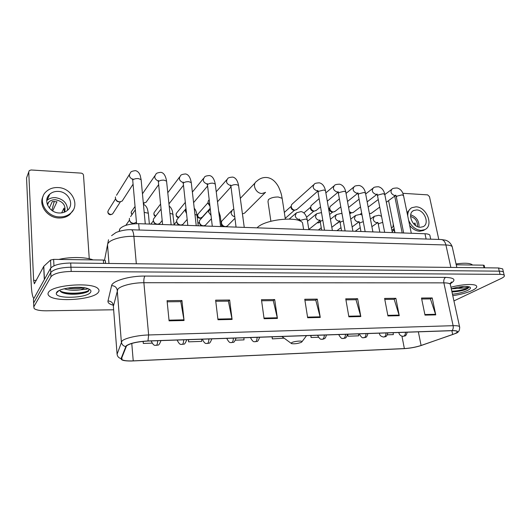 <?xml version="1.0" encoding="UTF-8"?>
<svg xmlns="http://www.w3.org/2000/svg" width="531" height="531" viewBox="0 0 531 531"><rect width="100%" height="100%" fill="white"/><g stroke="black" fill="none" stroke-linecap="round" stroke-linejoin="round"><path stroke-width="0.8" d="M119.103 231.37L119.893 228.808C123.159 225.436 129.418 223.73 138.664 223.684L424.986 233.746C427.501 233.852 429.121 234.304 429.838 235.107L430.083 236.255M502.877 269.721L502.671 268.892L498.516 267.963L70.689 263.018C60.156 263.257 53.445 265.029 50.551 268.347L33.446 299.212L33.513 300.646M502.671 268.892L503.441 272.064C502.85 271.494 501.47 271.188 499.286 271.162L70.948 267.226C60.395 267.485 53.671 269.25 50.77 272.529L33.619 303.022L33.679 304.436M48.381 292.554C47.704 293.736 47.929 294.831 49.051 295.853C55.483 302.517 93.801 299.63 98.374 292.302C99.357 291.008 99.231 289.78 97.996 288.625C92.321 281.848 51.54 284.955 48.381 292.554C47.704 293.736 47.929 294.831 49.051 295.853C55.483 302.517 93.801 299.63 98.374 292.302C99.357 291.008 99.231 289.78 97.996 288.625C92.321 281.848 51.54 284.955 48.381 292.554M452.784 295.674C460.536 294.566 467.068 292.813 472.384 290.404C476.088 288.592 477.429 287.079 476.407 285.857C474.561 283.581 461.665 284.251 450.945 287.238C461.665 284.251 474.561 283.581 476.407 285.857C477.429 287.079 476.088 288.592 472.384 290.404C467.068 292.813 460.536 294.566 452.784 295.674M126.557 345.84C130.327 343.265 137.429 341.665 147.864 341.048L451.835 330.7C454.563 330.621 456.282 330.833 456.985 331.337C457.802 332.147 456.368 333.209 452.691 334.523L421.096 345.469C415.846 347.161 410.271 348.197 404.363 348.568L133.235 360.868C127.54 361.087 123.796 360.688 121.991 359.666L121.48 358.564L126.557 345.84M126.146 345.854L121.081 358.598C120.922 360.224 124.254 361.034 131.077 361.02L404.177 348.648C410.231 348.263 415.946 347.208 421.322 345.469L455.678 333.402C459.056 331.503 457.848 330.567 452.054 330.607L147.983 340.942C137.283 341.579 130.002 343.212 126.146 345.854M453.932 300.918L501.31 278.423C503.932 277.142 504.901 276.087 504.211 275.244L503.441 272.064C502.85 271.494 501.47 271.188 499.286 271.162L70.948 267.226C60.395 267.485 53.671 269.25 50.77 272.529L33.619 303.022L33.446 299.212M421.694 299.006L430.429 298.913L435.752 314.876L432.201 297.937L421.495 298.044L424.999 315.115L435.752 314.876M430.236 298.913L432.201 297.937M384.796 299.411L394.175 299.311L399.259 315.693L395.874 298.309L384.603 298.422L387.935 315.945L399.259 315.693M393.989 299.311L395.874 298.309M345.92 299.842L356.009 299.73L360.815 316.556L357.622 298.701L345.747 298.827L348.874 316.821L360.815 316.556M355.83 299.73L357.622 298.701M167.179 301.8L180.799 301.648L184.058 320.512L181.941 300.506L167.066 300.665L169.084 320.843L184.058 320.512M180.679 301.654L181.941 300.506M215.759 301.269L228.37 301.13L232.093 319.436L229.651 300.022L215.626 300.161L217.975 319.748L232.093 319.436M228.23 301.13L229.651 300.022M261.597 300.765L273.292 300.639L277.421 318.421L274.693 299.557L261.451 299.69L264.093 318.719L277.421 318.421M273.14 300.639L274.693 299.557M304.92 300.287L315.772 300.168L320.259 317.458L317.286 299.119L304.754 299.245L307.655 317.744L320.259 317.458M315.606 300.174L317.286 299.119M504.211 275.244C503.627 274.686 502.24 274.388 500.056 274.361L71.207 271.447C60.634 271.726 53.896 273.485 50.996 276.724L33.792 306.838L34.176 308.591C36.201 310.097 40.296 310.834 46.469 310.808L113.641 309.785M347.639 334.251L347.978 336.209L358.697 335.831L358.538 333.88M387.338 334.815L393.345 334.603L393.179 332.698M235.525 340.185L244.014 339.886L243.895 337.782M188.372 339.667L188.605 341.845L201.734 341.38L201.627 339.223M143.111 341.367L143.297 343.451L152.025 343.139M310.774 335.506L311.086 337.517L318.427 337.258M272.038 336.82L272.33 338.884L284.145 338.174M272.33 338.884L272.204 336.82M188.605 341.845L188.512 339.667M143.297 343.451L143.224 341.36M311.086 337.517L310.947 335.499M347.978 336.209L347.825 334.245M93.144 259.898C85.816 256.977 70.085 256.712 58.815 259.44M87.9 288.625L86.931 289.13L80.792 289.76L84.787 287.842M80.792 289.76C74.831 290.736 69.296 290.417 64.171 288.791M83.208 287.61C78.847 288.937 73.524 289.116 67.238 288.141M59.791 290.238C60.083 291.745 62.054 292.86 65.691 293.583C73.543 295.229 85.863 293.55 88.624 291.088L88.969 289.063M56.591 292.515L56.319 293.238C54.852 299.199 87.031 298.236 90.542 292.342C91.558 290.869 90.642 289.614 87.788 288.585C79.962 285.545 58.549 288.227 56.591 292.515M89.155 289.468C89.215 292.926 67.152 295.07 60.01 290.895M87.841 291.612C84.024 293.736 72.694 294.878 64.822 293.218L62.114 292.528M80.646 287.371L69.634 287.775M48.6 195.461L49.343 195.182M103.611 263.403L103.359 260.037L53.624 259.367L53.97 265.799M33.865 298.462C32.51 297.035 31.641 292.528 31.256 284.935L26.55 177.945L27.021 176.657M89.261 258.77L83.513 175.33C83.287 174.068 82.478 173.332 81.084 173.119L31.077 169.98L29.285 170.597L28.747 171.958L33.626 280.368L34.349 283.76L43.788 266.29L50.525 260.077L53.624 259.367M103.359 260.037L105.277 260.495L105.583 263.422M58.158 191.399C54.859 191.273 52.071 192.195 49.795 194.167C42.546 200.028 49.137 213.017 59.399 212.984C62.525 213.064 65.18 212.208 67.364 210.415C74.891 204.634 68.499 191.512 58.158 191.399M67.563 210.243C67.311 203.081 63.216 198.879 55.277 197.625C52.025 197.512 49.277 198.435 47.033 200.386L46.715 200.691M52.662 210.92L56.983 201.767L52.297 201.554L49.323 208.026M64.643 212.068C66.116 205.411 63.03 201.302 55.397 199.736C52.808 199.649 50.618 200.379 48.832 201.926L47.173 204.083M43.104 196.331C38.212 205.285 47.564 217.975 59.08 217.995C63.275 218.095 66.846 216.947 69.787 214.551L73.198 210.15M59.625 216.913C63.833 217.013 67.41 215.865 70.358 213.469C80.666 205.623 72.024 187.748 57.939 187.556C53.405 187.37 49.582 188.644 46.469 191.366C36.679 199.357 45.693 216.987 59.625 216.913M54.262 201.382L51.846 210.376M49.795 194.167L47.033 200.386M48.175 197.811L47.093 198.402M61.642 212.878L64.025 208.112L64.304 212.208M242.428 213.907L244.579 213.13L245.926 211.796M301.435 342.276L302.039 341.652C302.252 340.471 293.869 341.274 291.645 342.648L291.625 343.663C294.858 344.028 298.13 343.564 301.435 342.276M303.062 226.1L302.537 222.834C298.303 215.944 265.221 219.316 257.402 227.514L257.057 227.845M123.212 199.437L122.13 201.116L119.654 201.86C117.225 201.521 115.804 200.227 115.38 197.97L115.446 196.961M120.132 201.853L118.884 201.906C117.364 201.727 116.369 200.95 115.884 199.563M147.067 200.871L146.032 202.324L143.31 202.961M170.265 202.231L168.938 203.712M209.745 205.404L208.026 202.563L208.212 201.023L209.068 199.868M209.811 205.948L208.106 203.473M297.081 209.274L294.951 210.176C292.979 209.884 291.738 208.723 291.227 206.692L291.492 204.827L292.355 203.904L313.629 184.795M295.037 210.183L293.736 210.19C292.315 209.984 291.419 209.141 291.054 207.681L291.194 206.446M316.376 210.296L314.385 211.099C312.46 210.814 311.232 209.665 310.715 207.661L311 205.736L319.138 198.627M314.458 211.106L313.124 211.112C311.737 210.907 310.861 210.077 310.482 208.63L310.675 207.282M335.2 211.278L333.329 212.002C331.45 211.716 330.249 210.581 329.718 208.597L330.023 206.625L339.369 198.84M333.395 212.002L332.034 212.008C330.68 211.803 329.811 210.986 329.432 209.559L329.671 208.066M353.566 212.234L351.814 212.878L349.352 211.643M351.867 212.878L349.531 212.619M348.595 207.475L359.069 199.145M371.494 213.157L369.423 213.681M136.44 222.217L133.898 223.359C131.356 223.173 129.843 221.878 129.352 219.476L129.451 218.307M132.81 223.332C131.29 223.166 130.287 222.383 129.81 220.976M160.76 222.25L159.705 223.584L157.787 224.201C155.317 224.009 153.837 222.735 153.333 220.372L153.466 219.051L161.026 209.101M157.309 224.188L156.652 224.168C155.019 223.969 154.017 223.093 153.638 221.533M183.799 223.319L182.817 224.454L181.011 225.025C178.622 224.825 177.168 223.571 176.657 221.248L176.816 219.788L185.551 209.201M180.567 225.005L179.83 224.985C178.19 224.772 177.195 223.863 176.863 222.27M206.214 224.328L205.305 225.303L203.612 225.821C201.282 225.622 199.862 224.381 199.344 222.097L199.537 220.518L208.842 210.044M203.194 225.808L202.384 225.781C200.784 225.569 199.809 224.679 199.47 223.106M228.031 225.283L227.188 226.126L225.595 226.591C223.339 226.398 221.945 225.171 221.414 222.92L221.639 221.235L231.483 210.887M225.21 226.578L224.334 226.558C222.774 226.345 221.819 225.469 221.467 223.916L221.447 223.538M309.785 228.695L308.823 229.339M360.642 229.857L360.337 228.204M484.053 267.797L483.442 265.168L456.235 264.796M394.978 232.691L388.573 200.618M438.792 239.435L429.473 196.636L427.634 194.87L402.85 193.311M394.706 196.112L402.179 232.943M483.442 265.168L484.172 265.467M416.629 209.924L413.609 210.548C406.945 213.489 412.461 227.401 420.293 227.275L423.147 226.684C429.904 223.777 424.461 209.898 416.629 209.924M391.871 230.175L394.168 228.635M409.68 225.39C412.547 229.027 415.866 230.985 419.649 231.257L423.486 230.467L424.681 229.711M408.598 220.179C411.246 226.339 415.361 229.75 420.957 230.421L424.8 229.638C434.013 225.682 426.625 206.818 415.979 206.831L411.83 207.694C409.016 209.314 407.655 212.088 407.742 216.017M392.163 231.629L394.347 229.531M393.803 229.896L394.925 232.445M410.516 208.59L407.051 212.699M393.239 223.996L393.126 226.485L391.486 228.237M393.663 226.12L393.126 226.485M417.419 226.578C417.778 221.454 415.501 218.075 410.582 216.442M413.695 223.843L414.976 223.007L415.654 225.582M418.986 227.102C419.264 220.996 416.503 216.894 410.702 214.809M472.537 265.022L472.451 264.916C470.274 263.084 464.811 262.759 456.043 263.94M451.967 291.937C457.052 291.738 461.685 290.908 465.873 289.448L466.311 289.236C468.15 288.333 469.026 287.536 468.926 286.84L464.91 287.908L458.28 288.406L463.842 286.481M458.28 288.406L451.284 288.804C459.016 286.627 465.003 285.977 469.251 286.84C471.309 287.623 470.745 288.818 467.565 290.424C463.377 292.302 458.346 293.57 452.472 294.234M459.926 286.873L457.397 287.291M468.926 286.84C469.497 288.24 459.348 291.134 451.801 291.161M465.873 289.448C461.751 290.802 457.105 291.579 451.934 291.765M119.568 231.224L119.448 229.777M139.241 230.016L138.664 223.684M426.108 239.036L424.986 233.746M452.498 248.03L452.186 246.616C451.264 245.634 449.18 245.09 445.914 244.977L133.892 236.361C123.006 235.963 110.488 239.362 108.072 243.291L107.508 244.572L108.968 263.462M136.321 263.781L133.892 236.361C133.48 232.366 132.67 230.169 131.476 229.77L131.243 229.764M50.551 268.347L50.996 276.724M70.689 263.018L71.207 271.447M498.516 267.963L500.056 274.361M108.51 239.76L104.541 260.163M111.603 235.658L115.592 232.797C116.402 232.027 125.276 229.193 131.476 229.77L441.314 239.514C443.544 239.879 445.078 241.698 445.914 244.977L450.852 267.412M456.833 267.485L452.186 246.616C449.996 241.313 446.173 240.397 445.217 240.118L440.869 239.501M113.289 305.225C109.439 304.19 107.674 302.776 107.985 300.991L111.603 285.651C112.167 280.959 129.61 275.848 144.917 276.067L445.595 277.381C444.062 278.463 443.485 280.288 443.863 282.857L143.888 282.724C133.016 282.638 120.398 285.811 117.849 289.203L113.375 306.354M445.595 277.381C454.828 277.819 456.394 279.937 450.288 283.74M450.54 285.379L450.268 284.145C449.359 283.302 447.221 282.877 443.863 282.857L453.116 325.689C456.507 325.603 458.645 325.881 459.527 326.532L459.746 327.508M121.081 358.598C118.738 357.994 117.411 356.533 117.085 354.21L121.991 341.021C124.639 338.201 137.562 335.234 148.64 334.961L147.983 340.942M125.608 346.584C123.126 345.933 121.705 344.38 121.353 341.924L117.245 290.298C116.694 287.324 114.815 285.778 111.603 285.651M452.054 330.607C453.122 329.406 453.474 327.76 453.116 325.689L148.64 334.961L143.888 282.724C143.702 279.605 144.047 277.388 144.917 276.067M33.792 306.838L33.619 303.022M117.085 354.21L113.302 305.365C112.784 302.551 111.012 301.09 107.985 300.991M404.363 348.568L401.954 336.156M421.096 345.469L418.355 331.842M452.691 334.523L451.868 330.7M133.235 360.868L131.774 343.451M320.127 316.834L307.555 317.113M277.301 317.777L264 318.069M231.987 318.773L217.896 319.085M183.965 319.828L169.017 320.153M360.668 315.945L348.767 316.204M399.106 315.102L387.822 315.348M435.593 314.299L424.88 314.531M70.331 294.161L73.424 294.028M36.307 280.375L33.626 280.368M44.319 279.605L43.668 266.443M28.747 171.958L26.55 177.945M43.788 266.29L44.438 279.386M50.93 267.816L50.525 260.077M270.89 221.268L267.989 201.607L268.42 199.629C270.71 197.837 273.983 196.961 278.231 196.994L282.147 198.315L282.319 199.43M265.54 192.448L261.902 193.51C255.789 193.463 251.76 184.184 256.599 181.363C259.639 178.469 263.084 177.188 266.934 177.527C271.533 178.051 275.41 181.184 278.569 186.912C281.901 194.512 281.49 195.501 282.147 198.315L285.346 219.077M107.839 211.57C107.82 213.502 108.716 214.551 110.508 214.73L110.82 214.517C107.952 213.654 107.229 212.115 108.649 209.904L115.559 198.853M141.206 180.527L141.12 179.617L138.392 178.575C135.651 178.469 133.759 178.987 132.717 180.135L136.573 223.664M132.637 179.392C129.245 177.507 128.548 175.27 130.553 172.675C130.659 171.686 132.312 171.009 135.518 170.643C137.635 171.148 139.188 172.714 140.171 175.343L141.12 179.617L145.275 223.916M113.322 212.798L112.559 213.98L110.82 214.517M132.046 214.537C130.918 213.183 130.905 211.955 132.007 210.853L135.027 206.486M166.661 181.987L166.568 181.131L164.013 180.155C161.351 180.049 159.473 180.56 158.371 181.688L162.586 224.52M158.225 181.025C154.64 179.206 153.871 176.949 155.922 174.248C156.068 173.285 157.72 172.648 160.886 172.323C163.767 172.787 165.665 175.721 166.568 181.131L171.148 224.825M155.669 216.077C153.724 214.756 153.413 213.323 154.74 211.776L160.521 204.13M191.366 183.407L191.273 182.604L188.877 181.688C186.288 181.589 184.416 182.087 183.268 183.195L187.815 225.41M183.056 182.591C179.305 180.852 178.462 178.589 180.533 175.781C180.719 174.845 182.379 174.241 185.518 173.956C188.399 174.433 190.317 177.314 191.273 182.604L196.251 225.708M178.841 217.232C176.086 216.303 175.429 214.79 176.869 212.685L185.246 202.457M215.354 184.795L215.261 184.038L213.011 183.175C210.495 183.082 208.637 183.573 207.442 184.655L212.294 226.272M207.15 184.091C203.26 182.452 202.357 180.182 204.442 177.281C204.654 176.365 206.313 175.788 209.433 175.542C212.32 176.04 214.258 178.867 215.261 184.038L220.611 226.564M197.698 214.517C197.174 216.834 197.924 218.088 199.961 218.287L200.373 218.088C197.632 217.159 196.988 215.652 198.421 213.568L208.033 202.669M238.658 186.142L238.558 185.432L236.454 184.622C234.005 184.529 232.16 185.014 230.919 186.082L236.056 227.102M230.434 185.518C226.505 183.918 225.582 181.662 227.66 178.735C227.832 177.885 229.505 177.334 232.671 177.082C235.625 177.666 237.583 180.447 238.558 185.432L244.26 227.394M202.331 217.046L200.373 218.088M325.563 191.18L325.47 190.642L323.824 190.012L318.427 191.379L318.096 192.507L324.501 230.215M317.724 190.762L316.834 190.775C313.131 189.142 312.274 186.952 314.272 184.217C314.505 183.441 316.204 182.983 319.37 182.83C322.463 183.593 324.501 186.195 325.47 190.642L332.373 230.487M345.84 192.368L345.754 191.864L344.194 191.266L338.838 192.614L338.459 193.749L345.104 230.939M338.035 191.956L337.006 192.003C333.355 190.363 332.512 188.193 334.477 185.505C334.729 184.742 336.435 184.303 339.608 184.177C342.787 185.034 344.831 187.596 345.754 191.864L352.909 231.211M317.173 222.768L318.56 222.801L317.505 222.496M365.587 193.523L365.494 193.052L364.027 192.487L358.71 193.815L358.286 194.957L365.149 231.642M357.801 193.105L356.646 193.198C353.049 191.552 352.219 189.408 354.157 186.759C354.416 186.016 356.135 185.591 359.308 185.478C362.527 186.374 364.585 188.897 365.494 193.052L372.895 231.914M319.881 222.283L318.56 222.801M384.816 194.645L383.342 193.682L378.059 194.99L377.587 196.131L384.663 232.326M377.037 194.227L375.782 194.366C372.238 192.713 371.421 190.589 373.326 187.981C373.592 187.257 375.317 186.846 378.503 186.753C381.756 187.675 383.833 190.164 384.729 194.207L392.356 232.598M337.862 223.06L336.7 223.524M403.553 195.747L402.159 194.844L396.916 196.131L396.392 197.273L403.66 232.996M395.774 195.308L394.433 195.501C390.935 193.848 390.132 191.744 392.004 189.175C392.276 188.465 394.015 188.067 397.215 187.994C400.553 189.016 402.637 191.465 403.467 195.342L411.306 233.262M157.647 340.716C157.601 343.046 157.236 344.559 156.565 345.256L156.147 345.402C155.543 344.679 154.242 347.261 151.315 341.234L151.143 340.935M148.408 214L148.335 213.236L144.193 212.354M183.66 339.833C183.613 342.123 183.228 343.61 182.505 344.3L182.053 344.446C181.476 343.743 180.215 346.278 177.308 340.371L177.148 340.052M173.093 214.949L173.013 214.225L169.947 213.369M208.889 338.97C208.842 341.227 208.431 342.694 207.654 343.378L207.17 343.524C206.685 342.834 205.371 345.323 202.503 339.528L202.364 339.196M186.474 213.422L185.286 210.96L185.936 208.583M197.067 215.871L196.988 215.188L194.95 214.431M233.355 338.141C233.308 340.364 232.877 341.811 232.054 342.482L231.543 342.628C231.051 341.904 229.936 344.5 226.943 338.718L226.83 338.36M210.96 215.354L208.504 211.975L210.143 208.683M220.365 216.767L220.279 216.124L219.223 215.566M257.097 337.331C257.05 339.521 256.599 340.948 255.736 341.612L255.199 341.752C254.734 341.048 253.652 343.61 250.665 337.922L250.572 337.55M234.675 216.694C232.697 216.19 231.496 214.949 231.085 212.964L232.346 209.991L233.667 209.081M243.012 217.644L242.84 216.947M324.295 335.041C324.249 337.139 323.737 338.506 322.768 339.15L322.158 339.289C321.779 338.612 320.77 341.094 317.784 335.678L317.777 335.267M307.323 220.139L307.237 219.635L305.531 219.057L300.227 220.358L299.823 220.936M299.517 219.396L298.88 219.389C296.929 219.004 295.701 217.796 295.209 215.778L296.424 212.818L301.064 211.584C304.09 212.154 306.148 214.836 307.237 219.635L308.876 229.664M345.442 334.324C345.396 336.388 344.871 337.743 343.869 338.373L343.238 338.512C342.707 337.703 342.322 340.577 338.911 334.968L338.937 334.543M322.808 220.246L320.664 221.201L320.319 222.19L321.66 230.115M319.861 220.212L319.078 220.232C317.166 219.847 315.965 218.659 315.46 216.668L316.662 213.714L321.507 212.573M366.012 333.621C365.965 335.665 365.428 336.993 364.385 337.623L363.742 337.762C363.204 336.926 362.958 339.86 359.454 334.278L359.514 333.846M343.318 220.942L340.563 222.018L340.179 223.013L341.559 230.812M339.667 221.002L338.751 221.049C336.886 220.67 335.705 219.502 335.194 217.531L336.369 214.597L341.041 213.462L342.03 213.734M386.017 332.944C385.971 334.955 385.42 336.269 384.351 336.886L383.687 337.026C381.152 336.627 379.738 335.486 379.439 333.601L379.532 333.163M363.277 221.653L359.952 222.808L359.52 223.81L360.947 231.496M358.949 221.766L357.921 221.845C356.102 221.473 354.934 220.319 354.416 218.374L355.571 215.453L360.264 214.358L362.029 214.975M405.492 332.28C405.445 334.264 404.874 335.565 403.786 336.176L403.102 336.309C400.918 336.143 399.511 335.021 398.894 332.95L399.02 332.499M382.718 222.376L378.842 223.584L378.371 224.593L379.831 232.16M377.733 222.502L376.605 222.622C374.833 222.257 373.678 221.115 373.16 219.197L374.282 216.29L379.001 215.234L381.53 216.316M430.714 239.176L429.838 235.107M449.657 283.72C451.41 282.459 451.981 281.881 451.357 281.988L450.268 284.145L459.527 326.532C459.992 330.163 458.711 332.452 455.678 333.402M121.991 359.666L121.831 357.648M58.782 290.729L56.319 293.238M65.691 293.583L64.822 293.218M105.277 260.495L105.496 263.422M47.478 204.946L48.832 201.926M69.787 214.551L70.358 213.469M265.5 192.295L244.579 213.13M302.039 341.652L306.546 335.645M302.537 222.834L303.606 229.478M291.074 343.252L281.842 336.488M255.179 182.837L240.317 198.362M132.684 180.182L132.836 178.834M133.022 184.264L122.13 201.116M110.554 214.736L112.559 213.98L120.371 201.833M129.438 174.467L116.515 195.255M131.19 212.314L131.887 214.763M158.291 181.814L158.404 180.46M158.563 184.755L146.032 202.324M143.317 203.034L143.987 203.008M143.423 204.136L144.233 202.995M154.846 175.807L142.454 193.822M153.944 213.05C153.771 214.909 154.282 216.004 155.477 216.329M183.135 183.401L183.202 182.027M183.341 185.432L169.283 203.499M179.518 177.135L167.783 192.726M176.106 213.787C175.993 216.263 176.783 217.478 178.476 217.431M207.256 184.934L207.282 183.54M207.402 186.242L193.583 202.636M203.479 178.456L192.368 192.076M230.686 186.427L230.66 185.007M230.753 187.144L217.491 201.793M200.021 218.287L201.727 217.717L210.11 208.411M226.77 179.757L216.23 191.757M318.009 191.95L317.797 190.397M317.823 191.127L296.464 209.818M285.233 218.36L294.539 210.19M284.324 212.427L291.18 206.287M338.373 193.231L338.114 191.638M338.108 192.176L327.302 201.189M320.532 206.831L315.812 210.767M306.599 217.192L313.874 211.106M333.893 186.003L325.861 192.872M303.871 212.951L310.668 207.156M358.199 194.472L357.907 192.839M357.841 193.231L347.5 201.475M340.796 206.818L334.683 211.69M318.029 222.98L320.226 222.011M329.605 214.511L332.738 212.008M353.619 187.197L346.033 193.397M328.629 208.862L329.665 208.013M377.508 195.68L377.143 194.014M377.063 194.28L367.173 201.84M360.522 206.917L353.095 212.592M336.488 223.69L339.847 221.54M349.77 213.933L351.137 212.885M372.835 188.366L365.673 193.974M396.312 196.855L395.827 195.156M395.781 195.322L386.329 202.265M379.731 207.103L371.063 213.469M369.437 213.734L369.901 213.734M391.559 189.514L384.829 194.572M378.251 199.517L368.169 207.09M360.098 214.325L361.684 213.137M149.37 224.055L148.335 213.236L147.465 209.161C146.629 206.705 145.288 205.112 143.443 204.382M136.427 222.018L135.949 222.675M133.002 223.332L133.381 223.345M133.779 223.81L134.117 223.345M135.325 209.838L130.599 216.608M125.807 225.336L129.464 220.126M160.959 340.603C158.484 347.301 157.568 344.334 156.273 345.396M174.148 224.932L172.495 211.504C171.772 208.909 170.67 207.11 169.19 206.114M162.174 220.478L159.705 223.584M150.844 224.109L153.399 220.796M186.766 339.727C184.065 346.577 183.693 343.225 182.186 344.44M198.216 225.775L196.988 215.188C196.563 212.141 195.647 209.818 194.227 208.205M187.151 219.442L182.817 224.454M174.108 224.54L176.69 221.467M211.803 338.871C209.373 345.422 208.676 342.422 207.316 343.517M221.606 226.598L220.279 216.124L218.639 210.893M211.378 218.779L205.305 225.303M197.97 223.657L199.344 222.137M236.089 338.048C233.481 344.692 233.235 341.406 231.695 342.621M234.901 218.387L227.188 226.126M242.926 217.04L242.674 215.686M259.672 337.245C257.137 343.763 256.918 340.55 255.358 341.752M299.849 220.836L299.597 219.071M299.643 219.867L298.84 220.544M295.767 213.389L289.249 219.044M326.446 334.968C325.105 339.628 324.275 338.267 323.791 338.957L322.337 339.282M320.246 221.712L319.941 219.927M319.954 220.524L309.208 229.166M316.058 214.212L307.509 221.274M347.473 334.251C345.94 339.667 344.745 337.61 343.424 338.512M340.105 222.569L339.754 220.757M339.734 221.201L331.815 227.275M335.824 215.022L330.435 219.27M318.381 229.996L321.255 227.739M367.923 333.561C366.35 339.017 365.209 336.82 363.934 337.756M359.447 223.398L359.062 221.553M358.989 221.878L352.133 226.916M355.073 215.825L350.712 219.117M336.999 230.653L341.002 227.646M387.829 332.877C386.369 338.207 384.995 336.163 383.886 337.019M378.298 224.201L377.833 222.33M377.753 222.555L371.899 226.684M373.837 216.615L370.452 219.064M355.173 231.29L360.23 227.64M407.204 332.22C405.73 337.517 404.396 335.453 403.308 336.309M484.139 265.327L484.717 267.803M412.64 211.212L413.609 210.548M423.486 230.467L424.8 229.638"/></g></svg>
